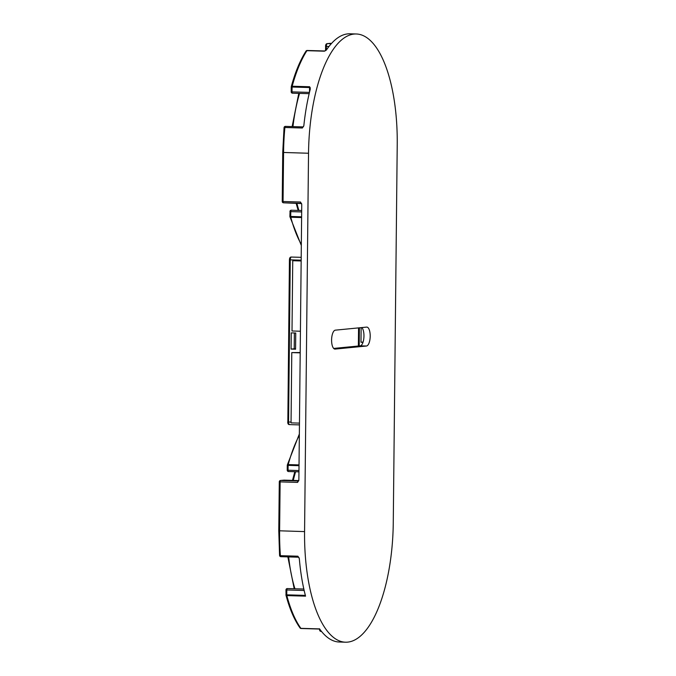 <?xml version="1.0" encoding="UTF-8"?>
<svg xmlns="http://www.w3.org/2000/svg" width="676" height="676" viewBox="0 0 676 676"><rect width="100%" height="100%" fill="white"/><g stroke="black" fill="none" stroke-linecap="round" stroke-linejoin="round"><path stroke-width="1.01" d="M361.863 327.573A9.472 3.642 -88.3 0 1 363.958 336.023A9.472 3.642 -88.3 0 1 360.207 345.842L333.69 348.427M370.203 336.209A9.472 3.642 -88.3 0 1 366.451 346.019L335.144 349.078A9.472 3.642 -88.3 0 1 334.966 349.086A9.472 3.642 -88.3 0 1 331.595 339.749A9.472 3.642 -88.3 0 1 335.347 330.158L366.645 327.1A9.472 3.642 -88.3 0 1 366.823 327.1A9.472 3.642 -88.3 0 1 370.203 336.209M300.423 331.232L292.007 330.986L292.742 260.716L301.158 260.97M292.742 260.716L301.166 260.632M291.348 86.925A1.352 0.659 15.2 0 1 291.288 86.612C295.235 72.155 300.144 60.316 306.025 51.089A1.352 1.048 32.7 0 1 306.921 50.675L324.387 51.19A1.352 0.524 -88.3 0 1 324.674 50.979L326.44 49.999A114.979 44.253 -88.3 0 1 350.007 33.8L356.252 33.986A114.979 44.253 -88.3 0 1 397.226 144.579L393.263 522.937A114.979 44.253 -88.3 0 1 345.537 642.2A114.979 44.253 -88.3 0 1 304.572 531.598L308.526 153.249A114.979 44.253 -88.3 0 1 356.252 33.986M324.793 51.021A1.352 0.524 -88.3 0 0 324.674 50.979L307.2 50.472A1.352 0.524 91.7 0 0 307.174 50.472A1.352 0.524 91.7 0 0 306.921 50.675A114.979 44.253 91.7 0 0 292.176 86.241A1.352 0.524 91.7 0 0 292.074 87.018L291.246 86.951A1.352 1.352 0 0 1 291.288 86.612A1.352 0.659 15.2 0 1 292.176 86.241L309.65 86.748L310.259 89.198L310.208 87.567L292.074 87.018L292.024 91.885L309.456 92.392M302.358 128.009A1.352 0.524 -88.3 0 1 302.907 126.902L285.433 126.387A1.352 0.524 91.7 0 0 285.407 126.387A1.352 0.524 91.7 0 0 284.892 127.494L302.358 128.009L303.837 125.736A114.979 44.253 -88.3 0 1 310.259 89.198M285.433 126.387A1.352 1.352 0 0 0 284.047 127.612L284.892 127.494A114.979 44.253 91.7 0 0 283.574 152.514L283.058 201.507L300.533 202.023L301.75 204.397L298.868 480.087L297.592 482.394L280.126 481.878L279.61 530.871A114.979 44.253 91.7 0 0 280.405 555.68L297.879 556.196L299.307 558.503A114.979 44.253 -88.3 0 0 305.56 596.148L286.844 595.598A114.979 44.253 91.7 0 0 300.871 628.35L319.587 628.9A114.979 44.253 -88.3 0 0 339.301 642.014L345.537 642.2M362.995 342.318L360.984 342.259L361.145 327.64M295.573 348.824L294.212 348.782L294.373 332.964M295.742 333.006L295.573 349.222L291.077 349.086L291.246 332.871L295.742 333.006M300.195 352.855L291.779 352.602L291.043 422.872L299.46 423.117M300.203 352.526L291.779 352.602M291.077 349.086L294.212 348.782M360.984 342.259L363.088 342.048M299.35 434L287.325 464.961A1.352 1.352 0 0 0 287.283 465.308L287.385 465.282A1.352 0.659 15.2 0 1 287.325 464.961A1.352 0.659 15.2 0 1 288.213 464.589L299.029 464.911M301.099 628.503A1.352 1.352 0 0 1 300.034 627.936L300.034 627.936A1.352 1.115 -35.4 0 0 300.871 628.35A1.352 0.524 91.7 0 0 301.099 628.503A1.352 0.524 91.7 0 0 301.124 628.503L319.697 629.052M286.007 594.795A1.352 0.76 -14.8 0 0 285.973 595.133A1.352 0.76 -14.8 0 0 286.844 595.598A1.352 0.524 91.7 0 1 286.759 594.838L305.358 595.387M301.614 217.562L290.807 217.25A1.352 0.76 165.2 0 1 289.936 216.776A1.352 0.76 165.2 0 1 289.97 216.438M366.451 346.019L360.207 345.842M296.874 203.197A94.691 36.445 91.7 0 0 298.902 210.439M288.669 556.914A94.691 36.445 91.7 0 0 294.939 588.796M284.047 127.612L282.737 152.446L308.526 153.249M278.884 530.778L304.572 531.598M295.598 471.747A94.691 36.445 91.7 0 0 293.274 480.408M283.81 480.163A1.352 1.251 84.4 0 1 284.097 480.137A1.352 0.524 91.7 0 1 284.123 480.137A1.352 0.524 91.7 0 0 284.123 480.137L298.8 480.568L280.658 480.475L298.403 480.957M300.989 203.315L283.565 202.808A1.352 0.524 91.7 0 1 283.54 202.808A1.352 0.524 91.7 0 1 283.058 201.507L282.23 201.44L282.737 152.446M309.498 92.232L309.549 87.534A1.352 0.524 -88.3 0 1 309.65 86.748M304.166 590.486L286.81 589.971L286.759 594.838L285.923 594.77A1.352 1.352 0 0 0 285.973 595.133C289.615 608.865 294.305 619.799 300.034 627.936M301.673 211.943L290.773 211.622L290.722 216.481A1.352 0.524 91.7 0 0 290.807 217.25A114.979 44.253 91.7 0 0 301.335 244.467M290.046 211.529L289.886 216.421L301.623 216.802M299.02 465.688L288.111 465.367L288.06 470.234L298.969 470.555M299.333 435.251A114.979 44.253 91.7 0 0 288.213 464.589A1.352 0.524 91.7 0 0 288.111 465.367L287.283 465.308L287.232 470.166L288.06 470.234A1.352 0.524 91.7 0 0 288.542 471.535A1.352 0.524 91.7 0 0 288.567 471.535M299.561 93.389A94.691 36.445 91.7 0 0 292.962 126.606M359.395 327.809L359.201 345.935M289.539 259.761L289.438 259.787C289.531 257.852 290.181 256.939 291.39 257.049A2.704 1.039 91.7 0 0 290.266 259.854L301.166 260.175M287.841 421.917L289.438 259.787L290.266 259.854L288.567 422.001L291.052 422.077M289.531 424.604C288.365 424.689 287.765 423.801 287.739 421.934L288.567 422.001A2.704 1.039 91.7 0 0 289.531 424.604L299.443 424.9M303.837 589.049L287.368 588.568A1.352 0.524 91.7 0 0 287.342 588.568A1.352 0.524 91.7 0 0 286.81 589.971L285.973 589.911L286.032 594.753M297.592 482.394A1.352 0.524 -88.3 0 1 298.133 480.991A1.352 1.251 84.4 0 0 298.716 480.847M280.658 480.475A1.352 0.524 91.7 0 0 280.126 481.878L279.399 481.785A1.352 1.251 84.4 0 1 280.658 480.475M279.67 555.3L280.405 555.68A1.352 0.524 91.7 0 0 280.878 556.686L298.344 557.201A1.352 0.524 -88.3 0 1 297.879 556.196M284.123 480.137A1.352 1.352 0 0 0 283.954 480.146L280.515 480.475A1.352 1.352 0 0 0 279.289 481.811L278.774 530.804L279.568 555.435A1.352 1.352 0 0 0 280.878 556.686A1.352 0.524 91.7 0 0 280.903 556.686M301.547 203.459A1.352 1.251 84.4 0 0 301.04 203.324A1.352 0.524 -88.3 0 1 301.014 203.324A1.352 0.524 -88.3 0 1 300.533 202.023M291.305 210.219A1.352 0.524 91.7 0 0 290.773 211.622L289.936 211.554A1.352 1.352 0 0 1 291.331 210.219A1.352 0.524 91.7 0 0 291.305 210.219L301.69 210.523M291.246 86.951L291.195 91.818L292.024 91.885A1.352 0.524 91.7 0 0 292.505 93.187A1.352 0.524 91.7 0 0 292.531 93.178M328.967 46.492L326.373 46.416L326.339 50.125M330.682 43.306A2.704 1.039 91.7 0 0 330.632 43.306L327.446 43.61L331.257 43.72M320.365 629.973A2.704 1.039 91.7 0 0 321.244 631.409L321.294 631.409A2.704 1.039 91.7 0 1 321.244 631.409C320.078 631.494 319.478 630.607 319.444 628.748M327.446 43.61A2.704 1.039 91.7 0 0 326.373 46.416L325.545 46.348C325.604 44.591 326.187 43.678 327.302 43.619A1.352 1.251 84.4 0 1 327.446 43.61M287.334 470.15L287.232 470.166A1.352 1.352 0 0 0 288.542 471.535L298.953 471.84M286.083 589.886L285.973 589.911A1.352 1.352 0 0 1 287.368 588.568M325.646 46.331L325.502 50.708M330.285 43.332A1.352 1.251 84.4 0 1 330.429 43.315L327.302 43.619M291.39 257.049L301.2 257.336M301.614 203.586L283.54 202.808A1.352 1.352 0 0 1 282.23 201.44M291.195 91.818A1.352 1.352 0 0 0 292.505 93.187L309.152 93.668M358.559 327.894L358.373 346.019M302.907 126.902L303.516 126.674M298.344 557.201L298.944 557.463M298.767 480.763L298.277 480.982M294.204 588.771L287.858 556.897M292.488 480.382L294.829 471.721M289.886 216.421A1.352 1.352 0 0 0 289.936 216.776L301.327 245.472M296.113 203.18L298.167 210.413M292.133 126.589L298.792 93.364M307.2 50.472A1.352 1.352 0 0 0 306.025 51.089"/></g></svg>
